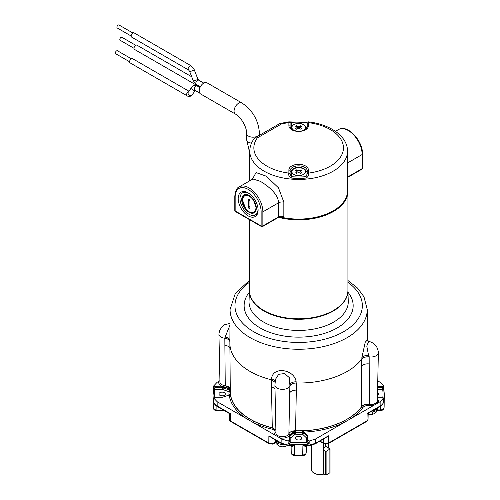 <?xml version="1.0" encoding="UTF-8"?>
<svg xmlns="http://www.w3.org/2000/svg" width="500" height="500" viewBox="0 0 500 500"><rect width="100%" height="100%" fill="white"/><g stroke="black" fill="none" stroke-linecap="round" stroke-linejoin="round"><path stroke-width="0.75" d="M275.875 429.881L272.288 427.738L271.319 379.762A68.775 39.706 180 0 1 250.019 371.406A68.775 39.706 180 0 1 229.875 343.519A68.775 39.706 180 0 1 229.875 343.206L230.062 309.525A68.587 39.6 180 0 0 250.15 337.65A68.587 39.6 180 0 0 325 346.213A68.587 39.6 180 0 0 367.238 309.525L363.969 296.775L357.419 287.969L347.931 280.5M275.212 381.075L271.6 378.481C273.025 365.919 294.513 369.394 296.144 381.781L296.137 383.006C292.925 383.069 290.856 383.994 289.938 385.775L289.256 377.562L284.562 373.55L278.681 374.312L275.531 379.237L274.919 384.981A7.569 4.369 180 0 0 274.919 385.037A7.569 4.369 180 0 0 279.631 389.031A7.569 4.369 180 0 0 287.844 388.075A7.569 4.369 180 0 0 289.869 385.95L289.938 385.775M367.244 339.888L368.7 341.325L366.781 346.087L368.831 356.881C365.656 356.613 363.344 357.3 361.881 358.944A68.775 39.706 180 0 1 361.756 359.106A68.775 39.706 180 0 1 296.45 383.013A68.775 39.706 180 0 1 296.137 383.006M368.7 341.325C374.619 342.931 377.844 346.712 378.369 352.656A7.569 4.369 180 0 1 378.369 352.713A7.569 4.369 180 0 1 376.156 355.75A7.569 4.369 180 0 1 369.162 356.925A4.269 3.4 21 0 0 368.825 355.513C365.656 355.25 363.338 355.944 361.875 357.594L365.244 342.188L367.294 340.056M347.863 291.85A49.244 28.431 180 0 1 316.681 317.3A49.244 28.431 180 0 1 263.825 310.944A49.244 28.431 180 0 1 249.438 291.85M368.831 356.881L369.162 356.925L369.369 404.331A6.544 3.781 0 0 0 375.431 403.319A6.544 3.781 0 0 0 377.344 400.694L378.369 352.713M274.919 385.037L275.944 433.019A6.544 3.781 0 0 0 280.019 436.475A6.544 3.781 0 0 0 287.119 435.644A6.544 3.781 0 0 0 288.875 433.8L289.725 393.019L288.875 433.8M229.875 343.519L230.281 391.506A68.369 39.475 0 0 0 250.306 419.225A68.369 39.475 0 0 0 272.288 427.738M296.319 390.131A6.531 3.806 1.1 0 0 289.725 393.019L289.869 385.95A7.569 4.369 0 0 0 289.881 385.931C290.856 384.062 293.05 383.088 296.45 383.013L295.581 430.75C292.125 430.806 289.9 431.788 288.913 433.694M230.256 388.725L225.25 385.694L224.875 345.275L225.25 385.694M229.919 348.481A6.531 3.856 -0.5 0 0 224.875 345.275L224.825 338.263A7.569 4.369 180 0 1 218.931 334.05L219.956 382.031A6.544 3.781 0 0 0 225.069 385.675A6.581 3.8 180 0 1 221.844 384.669A6.581 3.8 180 0 1 219.944 381.644M369.188 404.312C365.769 404.019 363.288 404.756 361.731 406.538L361.756 359.106C363.331 357.362 365.8 356.631 369.162 356.925M295.581 430.75A68.369 39.475 0 0 0 361.731 406.538M218.931 334.05A7.569 4.369 180 0 1 218.931 333.994L219.606 330.312L222.575 326.112L224.606 324.738L229.981 323.438M229.925 341.881C229.812 340.019 228.219 338.831 225.131 338.3L225.138 337.056L229.975 325.094M229.913 342.056C229.788 340.094 228.094 338.825 224.825 338.263A7.569 4.369 0 0 0 224.862 338.263L225.131 338.3M275.2 382.4L271.6 379.831L271.6 378.481M271.319 379.762L275.062 382.319M224.862 338.263A4.269 3.4 -159 0 1 225.138 337.056C228.2 337.6 229.8 338.806 229.931 340.656M289.881 385.931A4.269 0.756 97.3 0 1 289.938 384.525C290.869 382.769 292.938 381.85 296.144 381.781M319.913 441.181A8.706 5.025 180 0 1 321.081 441.744L324.8 443.569L328.556 443.05A1.225 0.706 60 0 1 328.306 443.6L324.956 444.081L321.337 442.287A1.225 0.706 119.9 0 1 321.081 441.744L321.062 440.513M272.581 443.619A1.225 0.319 79.1 0 1 272.425 444.131L269.075 443.644L230.675 421.475C229.819 420.85 229.375 420.181 229.344 419.462L230.419 420.925L268.819 443.094L272.581 443.619L276.012 441.95M224.375 392.681A3.181 1.837 0 0 0 220.912 392.281A3.181 1.837 0 0 0 218.938 393.975A3.181 1.837 0 0 0 219.875 395.281A3.181 1.837 0 0 0 223.35 395.681A3.181 1.837 0 0 0 225.306 393.975A3.181 1.837 0 0 0 224.375 392.681M300.9 436.863A3.181 1.837 0 0 0 297.438 436.463A3.181 1.837 0 0 0 295.469 438.156A3.181 1.837 0 0 0 296.4 439.462A3.181 1.837 0 0 0 299.875 439.862A3.181 1.837 0 0 0 301.831 438.156A3.181 1.837 0 0 0 300.9 436.863M367.969 413.325L368.038 413.456C368.294 414.056 367.994 414.075 367.125 413.512L380.119 406.012L380.163 401.688L315.456 439.044L315.431 443.356L328.506 435.812L324.762 438.269M380.163 401.688L383.606 397.925L383.562 401.037L383.581 398.075L382.381 397.212L377.419 397.212M374.525 403.756L373.175 404.188A6.581 3.8 180 0 1 369.363 404.356L369.256 404.338C365.881 404.05 363.425 404.781 361.887 406.544A68.519 39.556 180 0 1 350.169 417.394L343.819 421.056A1.225 0.656 -116.8 0 0 344.581 422.225A69.669 40.225 180 0 1 303.931 432.094L307.712 435.881L307.712 440.325L309.2 441.019L315.456 439.044M219.931 381.006A1.225 0.931 33.8 0 1 219.288 381.037L217.138 382.281L213.719 385.894L214.919 386.75L223.25 386.85L228.562 388.719L224.806 387.006A7.731 4.462 180 0 1 221.031 385.806A7.731 4.462 180 0 1 219.288 381.037L219.925 380.669M213.719 385.894L213.713 388.7M272.394 438.294L268.875 435.856L281.869 443.356L281.844 439.044L288.1 441.019L289.587 440.325L289.587 435.881L292.994 432.45L290.038 434.613A7.731 4.462 180 0 1 279.694 437.8L217.138 401.688L217.181 406.012L230.25 413.562C229.387 414.119 229.088 414.1 229.344 413.5M281.844 439.044L279.694 437.8A1.225 0.362 -77.4 0 0 280.113 436.512L278.769 436.081M277.106 435.119L276.35 434.344A1.225 0.931 -33.8 0 1 275.275 435.25A7.731 4.462 180 0 1 274.944 432.663L274.962 432.6C275.381 431 274.337 429.837 271.831 429.106A69.669 40.225 180 0 1 252.719 422.225A1.225 0.656 -63.2 0 0 253.481 421.056L247.131 417.394A68.519 39.556 180 0 1 230.263 393.762L230.306 393.544A68.45 39.519 180 0 1 230.2 390.831A68.45 39.519 180 0 1 230.263 389.569M373.175 404.188A1.225 0.362 -102.6 0 0 373.594 405.475A7.731 4.462 180 0 1 369.113 405.669L369.006 405.656C366.231 405.419 364.212 406.019 362.95 407.469A69.669 40.225 180 0 1 351.037 418.5A1.225 0.75 -123.4 0 1 350.169 417.394M247.131 417.394A1.225 0.75 -56.6 0 1 246.262 418.5A69.669 40.225 180 0 1 229.181 395.031L222.613 397.212L214.919 397.212L213.719 398.075L217.138 401.688M213.8 399.588L213.694 397.925L213.538 400.306A85.612 49.425 180 0 1 213.044 395.294A85.612 49.425 180 0 1 213.538 389.675A1.225 0.994 10.6 0 1 213.713 389.162L213.8 388.306L214.775 387.775L214.631 389.456L213.713 389.162L213.8 388.306A1.225 1.163 -107.1 0 1 213.713 389.162M291.3 446L294.544 445.688L294.75 454.963A85.494 49.363 0 0 0 302.694 454.963L302.906 445.681L307.794 445.969L307.844 445.456L315.431 443.356A1.225 0.706 -120 0 1 315.181 443.913L328.506 435.812L328.556 443.05L366.962 420.875L368.038 419.419L368.162 413.831L368.638 413.044L367.125 413.512L366.962 420.875A1.225 0.706 60 0 1 366.706 421.431L328.306 443.6M213.312 408.3A1.225 1 -4.7 0 1 213.25 408.05L213.156 405.962A85.494 49.363 0 0 0 213.25 407.987L213.162 398.781L213.562 401.775A1.225 0.994 -10.6 0 1 213.55 401.631C213.888 403.325 215.1 404.781 217.181 406.012A1.225 0.706 -60 0 0 217.438 406.562L228.738 413.094L230.25 413.562L230.419 420.925A1.225 0.706 -60 0 0 230.675 421.475M377.769 380.9L380.163 382.281L383.581 385.894L382.381 386.75L377.644 386.75M384.113 399.106L384.056 407.906A85.494 49.363 0 0 0 384.144 405.962L384.256 395.294A85.612 49.425 180 0 0 383.762 389.675A1.225 0.994 169.4 0 0 383.75 389.519L383.581 385.894M230.306 393.638L229.181 395.031M303.931 432.094L303.612 431.681L303.6 432.819A1.225 0.856 -46.5 0 1 302.556 434.169L302.506 430.775A68.45 39.519 180 0 1 295.538 430.794L295.562 432.5A68.487 39.544 0 0 0 302.488 432.481A1.225 0.688 -179.3 0 1 303.6 432.819L307.512 436.538A1.225 0.7 -178.8 0 1 307.694 436.906A1.225 1 -0 0 1 306.469 437.887L302.556 434.169A69.713 40.25 180 0 1 295.506 434.188L294.706 434.206L290.831 437.887L290.812 442.494L288.169 444.012L288.1 441.019M377.463 395.262A3.181 1.837 0 0 0 378.363 393.975A3.181 1.837 0 0 0 377.512 392.738M230.269 389.519L230.119 388.719L228.562 388.719M295.538 430.794L294.15 430.881L292.994 432.45M377.619 387.781L382.525 387.775L383.5 388.306L383.587 389.162A1.225 0.994 169.4 0 1 383.75 389.519L384.256 395.294A85.612 49.425 180 0 1 383.762 400.306L383.562 401.037L383.587 399.762M368.638 413.044L379.862 406.562A1.225 0.706 60 0 0 380.119 406.012C382.188 404.8 383.4 403.344 383.75 401.631A85.594 49.419 0 0 0 384.15 398.694L384.1 399.256M309.2 441.019L309.131 444.012L307.856 444.131A85.612 49.425 180 0 1 289.444 444.131L288.169 444.012L289.6 441.425A1.225 0.994 -168.1 0 0 290.812 442.494A84.388 48.719 0 0 0 306.488 442.494L306.469 437.887A1.225 0.856 -46.5 0 0 307.512 436.538L307.538 435.513M269.075 443.644A1.225 0.706 -60 0 1 268.819 443.094L268.875 435.856L282.119 443.913A1.225 0.706 120 0 1 281.869 443.356L289.456 445.456A85.594 49.419 0 0 0 294.544 445.688L291.462 446.463L291.087 445.531L291.244 452.881L291.087 445.556M230.238 388.956L230.231 391.219M294.562 430.812L294.575 432.519L295.562 432.5L295.506 434.188M377.006 409.938L380.394 409.938C382.544 409.831 383.762 409.15 384.056 407.906A1.225 1 4.5 0 1 383.994 408.206M291.244 452.856C291.438 454.1 292.606 454.806 294.75 454.963L294.775 455.475C292.825 455.569 291.644 454.706 291.244 452.881M294.775 455.475L302.669 455.469L302.694 454.963C304.831 454.8 306 454.094 306.194 452.85L306.35 445.525L305.981 446.456L302.906 445.681A85.594 49.419 0 0 0 307.844 445.456L307.831 443.5L306.488 442.494A1.225 0.994 -11.9 0 0 307.7 441.425L309.131 444.012L307.831 443.5L308.419 442.931M306.35 445.55L306.194 452.85M213.212 399.363L213.162 398.781A85.594 49.419 0 0 0 213.55 401.631L213.538 400.306A1.225 0.994 -10.6 0 1 213.706 399.775M216.881 406.225L216.919 410.519C215.006 410.681 213.781 409.856 213.25 408.05A1.225 1 -4.7 0 1 213.25 407.987C213.544 409.231 214.769 409.913 216.919 410.019L223.412 410.019M383.587 389.162A1.225 1.163 -72.9 0 1 383.5 388.306L383.587 389.162L382.669 389.456L377.587 389.469M384.131 398.881L383.738 401.775A1.225 0.994 10.6 0 1 383.675 401.969M214.919 386.75L214.925 387.781L222.606 387.781A1.225 0.688 -179.7 0 1 223.244 387.881L229.619 390.119L229.65 388.85M289.587 440.325L289.606 436.906A1.225 0.7 178.8 0 1 289.788 436.538A1.225 0.856 -133.5 0 0 290.831 437.887A1.225 1 180 0 1 289.606 436.906L289.587 435.881M289.762 435.513L289.788 436.538L293.663 432.856A1.225 0.688 179.4 0 1 294.575 432.519L294.706 434.206A1.225 0.856 -133.5 0 1 293.663 432.856L293.65 431.575M303.612 431.681L302.506 430.775M213.738 401.037L213.713 399.762M275.881 430.025L272.275 427.825A68.519 39.556 180 0 1 253.481 421.056M276.35 434.344A6.581 3.8 180 0 1 275.938 432.631M294.15 430.881C291.413 431.225 289.675 432.175 288.931 433.744L288.906 433.8A6.581 3.8 180 0 1 280.113 436.512M230.119 388.719C229.525 387.137 227.875 386.131 225.162 385.706L224.806 387.006M343.819 421.056A68.519 39.556 180 0 1 302.894 430.8M377.356 400.306A6.581 3.8 180 0 1 376.938 402.019L376.188 402.794M376.938 402.019A1.225 0.931 -146.2 0 0 378.013 402.925A7.731 4.462 180 0 0 377.381 398.969M382.525 387.775L382.669 389.456A84.388 48.719 0 0 1 382.844 397.269M288.881 442.931L289.462 443.5L289.506 445.969L282.119 443.913M222.613 386.75L222.606 389.469L214.631 389.456A84.388 48.719 0 0 0 214.456 397.269M228.962 395.106A69.713 40.25 180 0 1 229.006 392.169L228.981 391.706A1.225 0.519 -70.7 0 0 229.619 390.119A1.225 0.7 -178.7 0 1 230.2 390.65A1.225 0.994 -10.4 0 1 228.981 391.706L222.606 389.469A1.225 0.519 -70.7 0 0 223.244 387.881L223.25 386.85M291.35 446.069A1.225 0.9 -40.3 0 1 291.462 446.463M306.094 446.062A1.225 0.9 -139.8 0 0 305.981 446.456M323.7 443.644L323.7 474.038L323.075 474.344A8.019 4.631 180 0 1 314.462 473.312L313.888 472.975A8.831 5.1 180 0 1 311.3 469.369L311.3 445.431M328.212 443.65L328.212 447.812M323.7 450.419L326.106 451.381L326.106 475L323.7 474.038A8.831 5.1 180 0 1 313.888 472.975L314.462 473.312M325.737 446.506L325.737 444.175M326.106 451.381L330.037 448.988L326.106 446.594L323.7 447.556M326.106 475L329.881 472.819L329.881 449.2M329.881 472.394L329.881 472.819M347.525 187.712A49.281 28.456 180 0 1 347.931 191.363A49.281 28.456 180 0 1 333.5 211.481A49.281 28.456 180 0 1 278.531 217.338M263.8 310.462L264.231 310.712A48.669 28.1 180 0 0 333.069 310.712L333.5 310.462A49.281 28.456 180 0 1 263.8 310.462A49.281 28.456 180 0 1 249.369 290.338L249.369 219.575M347.931 191.363L347.931 290.338A49.281 28.456 180 0 1 333.5 310.462L333.069 310.712M248.144 192.862A14.081 8.131 -120 0 0 241.106 192.169A14.081 8.131 -120 0 0 238.944 203.45A14.081 8.131 -120 0 0 248.144 215.856A14.081 8.131 -120 0 0 255.188 216.556A14.081 8.131 -120 0 0 257.344 205.269A14.081 8.131 -120 0 0 248.144 192.862M234.8 210.456A1.225 1.225 0 0 0 235.413 211.519A1.225 0.706 120 0 1 235.156 210.956L261.131 225.956L261.131 211.856A18.369 10.606 -120 0 0 248.144 189.363A18.369 10.606 -120 0 0 235.156 196.863L235.156 210.956A1.225 0.706 180 0 1 234.8 210.456L234.8 196.363C235.375 190.819 236.844 187.662 239.213 186.894A19.594 11.312 60 0 1 249.013 187.862A19.594 11.312 60 0 1 262.863 211.856L262.863 225.956L278.475 216.944L278.475 202.844C278.531 194.112 267.775 185.731 260.338 181.325L252.963 178.994M306.175 178.038L305.994 171.631A7.344 4.244 0 0 0 298.65 167.394A7.344 4.244 0 0 0 291.306 171.631L291.306 176.656A47.531 27.444 0 0 0 305.994 176.656L307.206 173.95A1.225 1 -0 0 1 308.412 173.113C308.969 175.087 308.225 176.725 306.175 178.038A48.706 28.119 180 0 1 291.119 178.038C289.069 176.725 288.325 175.081 288.888 173.113A1.225 1 -0 0 1 290.094 173.95L291.306 176.656L291.119 178.038M304.75 129.812A7.344 4.244 0 0 0 305.994 127.45L305.994 122.425A47.531 27.444 0 0 0 291.306 122.425L291.306 127.45A1.225 1 -0 0 1 290.094 126.619A1.225 1 -0 0 0 288.888 125.781A9.762 5.637 180 0 0 294.913 130.988A9.762 5.637 180 0 0 305.55 129.769A9.762 5.637 180 0 0 308.412 125.781L308.4 121.85C329.938 124.3 347.612 136.181 347.525 151.206A48.875 28.219 180 0 1 333.212 171.163A48.875 28.219 180 0 1 279.944 177.275A48.875 28.219 180 0 1 249.775 151.206C249.825 146.637 251.337 142.381 254.306 138.444L254.869 137.944L257.306 137.919A44.794 25.863 0 0 0 288.888 173.113L288.888 169.969A9.762 5.637 180 0 1 298.65 164.331A9.762 5.637 180 0 1 308.412 169.969L308.412 173.113A44.794 25.863 0 0 0 330.325 166.163A44.794 25.863 0 0 0 341.662 140.656A44.794 25.863 0 0 0 308.412 122.631A1.225 1 180 0 0 307.206 123.469C307.469 122.719 307.069 122.375 305.994 122.425L288.9 121.85L288.888 122.631A44.794 25.863 0 0 0 281.406 124.006L279.762 123.575L254.869 137.944M303.144 130.5A6.938 4.006 0 0 0 303.556 130.281A6.938 4.006 0 0 0 304.237 129.825A6.938 4.006 0 0 0 303.175 124.412A6.938 4.006 0 0 0 293.744 124.619A6.938 4.006 0 0 0 293.062 129.825A6.938 4.006 0 0 0 294.156 130.5M303.556 174.462A6.938 4.006 0 0 0 304.237 174.006A6.938 4.006 0 0 0 303.175 168.594A6.938 4.006 0 0 0 293.744 168.8A6.938 4.006 0 0 0 293.062 174.006A6.938 4.006 0 0 0 303.556 174.462M283.837 216.188L278.219 217.5A1.225 0.706 60 0 0 278.475 216.944A5.306 3.062 180 0 1 283.837 216.188L283.837 202.094A5.306 3.062 0 0 0 278.475 202.844L262.863 211.856A1.225 0.706 180 0 1 261.131 211.856M252.294 179.344L256.062 172.575L266.244 176.175L278.438 187.794L283.837 202.094M279.744 216.887A48.875 28.219 0 0 0 347.525 190.863L347.525 151.206M291.194 122.206L291.306 122.425C290.231 122.375 289.831 122.719 290.094 123.469A1.225 1 180 0 0 288.888 122.631L288.888 125.781M129.594 61.769L115.744 53.769A1.737 1 -60 0 1 115.475 52.381A1.737 1 -60 0 1 116.606 50.85A1.737 1 -60 0 1 117.475 50.763L131.331 58.762M200.106 87.287L134.531 49.431A2.45 1.412 -60 0 1 134.025 48.306L120.175 40.312A1.737 1 -60 0 1 119.906 38.925A1.737 1 -60 0 1 121.037 37.394A1.737 1 -60 0 1 121.906 37.306L135.762 45.306M131.137 36.006L117.281 28.006A1.737 1 -60 0 1 117.013 26.612A1.737 1 -60 0 1 118.15 25.087A1.737 1 -60 0 1 119.012 25L132.869 33A2.45 1.412 -60 0 1 134.094 32.881L191.088 65.788A2.45 1.412 -60 0 0 189.869 65.906A2.45 1.412 -60 0 0 188.269 68.069A2.45 1.412 -60 0 0 188.644 70.031L131.644 37.119A2.45 1.412 -60 0 1 131.269 35.156A2.45 1.412 -60 0 1 132.869 33M195.381 90.581L191.181 95.956C189.331 96.594 187.975 96.544 187.1 95.794L130.106 62.888A2.45 1.412 -60 0 1 129.594 61.762A2.45 1.412 -60 0 1 130.662 59.3A2.45 1.412 -60 0 1 132.55 58.644L188.944 91.206M241.825 102.912A6.431 3.713 -60 0 0 238.606 103.231A6.431 3.713 -60 0 0 234.062 111.106A6.431 3.713 -60 0 0 235.394 114.05L200.525 93.912A6.431 3.713 -60 0 1 199.194 90.969A6.431 3.713 -60 0 1 202 84.5A6.431 3.713 -60 0 1 206.95 82.781L241.825 102.912C252.669 110.231 258.55 120.419 259.469 133.475L259.469 135.294M134.025 48.306A2.45 1.412 -60 0 1 135.094 45.844A2.45 1.412 -60 0 1 136.981 45.188L191.719 76.787M254.444 212.606A10.306 5.95 60 0 1 252.9 212.938A10.306 5.95 60 0 1 252.769 212.938M242.325 200.006A10.306 5.95 60 0 1 244.156 194.781M252.325 213.269A10.306 5.95 60 0 1 243.119 205.406A10.306 5.95 60 0 1 243.856 194.938A10.306 5.95 60 0 1 245.694 194.456A10.306 5.95 60 0 1 254.906 202.312A10.306 5.95 60 0 1 254.163 212.787A10.306 5.95 60 0 1 252.325 213.269M245.125 195.469L245.613 195.1M245.019 195.512L247.044 194.694M245.75 195.312L246.169 194.862M245.644 195.331L246.075 194.9M247.406 194.769L245.512 195.356M247.031 195.325L247.213 194.913M249.412 193.688A12.756 7.362 -120 0 0 244.906 192.219A12.756 7.362 -120 0 0 242.631 192.812A12.756 7.362 -120 0 0 241.719 205.775A12.756 7.362 -120 0 0 253.113 215.506A12.756 7.362 -120 0 0 255.387 214.906A12.756 7.362 -120 0 0 258.019 208.6M255.912 205.156A9.287 5.362 60 0 1 256.131 206.681M242.463 200.375L243.787 195.644L247.906 194.906M248.562 195.781A7.244 4.181 60 0 1 249.062 195.475A7.244 4.181 60 0 0 248.562 195.781M248.244 195.65A7.65 4.419 60 0 1 248.656 195.25A7.65 4.419 60 0 0 248.244 195.65M245.825 194.456L244.525 194.906L242.319 199.556L245.681 208.769L249.131 211.956L253.706 212.675C249.713 213.269 246.319 210.581 243.525 204.613L243.344 204.112M254.15 212.438L256.225 207.862L253.706 200.469A10 5.775 60 0 1 254.013 212.519A10 5.775 60 0 1 253.706 212.675M243.675 195.763L242.619 200.113M243.088 203.294L243.525 204.613C242.325 201.306 242.325 198.694 243.525 196.775C246.319 194.031 249.713 195.263 253.706 200.469M276.8 442.725L276.906 444.338L280.306 446.662L280.963 446.369L281.95 446.912L285.906 446.238M275.387 440.025L275.387 440.269A7.1 4.1 0 0 0 277.469 443.169A7.1 4.1 0 0 0 282.975 444.363M275.725 440.219A7.1 4.1 0 0 0 275.925 440.538L276.55 441.806L276.55 441.219A7.1 4.1 0 0 0 277.469 441.869L278.488 442.944L278.488 442.356A7.1 4.1 0 0 0 279.769 442.756L281.038 443.288M276.55 441.219L277.019 440.969M278.025 441.55L277.469 441.869M278.488 442.356L278.788 441.987M280.963 444.275L280.963 446.369M293.856 174.4A6.775 3.912 180 0 1 293.194 173.956A6.775 3.912 180 0 1 294.231 168.669A6.775 3.912 180 0 1 303.444 168.869A6.775 3.912 180 0 1 304.106 173.956A6.775 3.912 180 0 1 293.856 174.4M296.494 169.887L295.625 170.387L297.137 171.631L295.625 172.875L296.494 173.375L298.65 172.506L300.806 173.375L301.675 172.875L300.163 171.631L301.675 170.387L300.806 169.887L298.65 170.763L296.494 169.887L296.769 171.05M300.806 169.887L300.531 171.05M295.038 130.762A6.775 3.912 180 0 1 293.856 130.213A6.775 3.912 180 0 1 293.194 129.769A6.775 3.912 180 0 1 294.231 124.481A6.775 3.912 180 0 1 303.444 124.681A6.775 3.912 180 0 1 304.106 129.769A6.775 3.912 180 0 1 302.262 130.762M296.494 125.706L295.625 126.206L297.137 127.45L295.625 128.694L296.494 129.194L298.65 128.319L300.806 129.194L301.675 128.694L300.163 127.45L301.675 126.206L300.806 125.706L298.65 126.575L296.494 125.706L296.769 126.862M297.769 126.444L297.669 128.512M298.65 126.575L298.65 128.319M299.531 126.444L299.631 128.512M300.806 125.706L300.531 126.862M376.494 410.4L376.388 412.013L374.406 413.669L371.337 414.588L372.325 414.044L372.987 414.338M370.381 412.038A7.1 4.1 0 0 0 375.825 410.844A7.1 4.1 0 0 0 377.9 407.944L377.9 407.7M377.375 408L377.756 407.781M377.756 408.069L377.362 408.212A7.1 4.1 0 0 1 376.669 408.956L376.025 408.781M375.556 409.056L376.669 409.544L376.669 408.956M376.669 409.544L375.825 409.544A7.1 4.1 0 0 1 374.694 410.075L374.256 409.8M373.919 410L374.694 410.662L374.694 410.075M374.694 410.662L373.519 410.431A7.1 4.1 0 0 1 372.956 410.55M375.262 409.219L375.825 409.544M368.156 414.175L371.337 414.588M372.325 411.95L372.325 414.044M347.95 292.238A54.519 31.475 180 0 1 330.019 331.413A54.519 31.475 180 0 1 260.1 327.925A54.519 31.475 180 0 1 249.344 292.238M249.387 291.131L249.037 301.219A49.619 28.65 0 0 0 263.562 322.038A49.619 28.65 0 0 0 318.094 328.137A49.619 28.65 0 0 0 348.263 301.219L347.912 291.131M249.369 282.375A63.694 36.775 0 0 0 253.612 331.675A63.694 36.775 0 0 0 341.394 332.931A63.694 36.775 0 0 0 347.931 282.375M361.881 358.944L361.875 357.594M361.756 366.181A6.531 3.862 180 0 1 369.181 363.938L369.113 405.669M271.462 386.912A6.531 3.769 178.7 0 1 275.006 389.019M324.8 443.569A1.225 0.319 100.9 0 0 324.956 444.081M272.425 444.131L273.762 443.644A1.225 0.706 -120 0 0 274.012 443.1L274.044 439.25M383.594 399.775A1.225 0.994 -169.4 0 1 383.762 400.306L383.75 401.631A1.225 0.994 10.6 0 1 383.738 401.775C383.038 404.056 381.75 405.65 379.862 406.562M230.2 390.831L230.169 392.512A68.487 39.544 0 0 0 230.188 394.05M323.625 443.6A1.225 0.706 119.9 0 1 323.369 443.062L323.338 439.2M376.494 410.438L380.394 410.438L380.425 406.219M382.375 389.469L382.381 386.75M307.712 435.881L307.712 440.325M289.6 441.425L289.606 441.337A1.225 1 180 0 0 290.831 442.319M306.469 442.319A1.225 1 -0 0 0 307.694 441.337L307.7 441.425M214.775 387.775L214.925 389.469M213.625 401.969A1.225 0.994 -10.6 0 1 213.562 401.775C214.256 404.056 215.55 405.65 217.438 406.562M272.275 427.825A1.225 0.388 -76.5 0 1 271.831 429.106M275.931 432.319A1.225 0.975 21.2 0 1 274.962 432.6M275.931 432.35A1.225 0.975 21.2 0 1 274.944 432.663M288.906 433.8A1.225 0.975 -158.8 0 0 290.038 434.613M288.931 433.744A1.225 0.975 -158.8 0 0 290.056 434.556M225.162 385.706L224.913 387.025M361.887 406.544A1.225 0.925 -144.2 0 0 362.95 407.469M369.256 404.338L369.006 405.656M230.188 391.456A1.225 1 4.5 0 1 229.006 392.169M325.369 475L325.369 451.381M290.094 123.469L290.094 126.619A8.556 4.938 0 0 0 290.156 127.206C290.538 130.794 300.425 132.662 304.938 129.706C306.112 128.938 306.85 128.1 307.144 127.206A8.556 4.938 0 0 0 307.206 126.619L307.206 123.469M305.994 127.45A1.225 1 180 0 0 307.206 126.619A1.225 1 180 0 1 308.412 125.781M347.525 177.075L362.144 168.637L362.144 154.537A19.594 11.312 -120 0 0 348.288 130.544A19.594 11.312 -120 0 0 338.494 129.575C347.3 123.812 363.006 140.825 362.5 154.037A1.225 0.706 180 0 1 362.144 154.537L347.525 162.981M281.406 124.006L257.306 137.919M362.5 168.137A1.225 0.706 180 0 1 362.144 168.637A1.225 0.706 -120 0 1 361.887 169.2A1.225 1.225 0 0 0 362.5 168.137L362.5 154.037M234.8 196.363A1.225 0.706 0 0 0 235.156 196.863M261.388 226.519A1.225 1.225 0 0 0 262.606 226.519A1.225 0.706 60 0 0 262.863 225.956A1.225 0.706 180 0 1 261.131 225.956A1.225 0.706 120 0 0 261.388 226.519L235.413 211.519M291.306 127.45A7.344 4.244 0 0 0 292.55 129.812M305.994 171.631A1.225 1 180 0 0 307.206 170.8A8.556 4.938 0 0 0 298.65 165.863A8.556 4.938 0 0 0 290.094 170.8L290.094 173.95M307.206 173.95L307.206 170.8A1.225 1 180 0 1 308.412 169.969M291.306 171.631A1.225 1 -0 0 1 290.094 170.8A1.225 1 -0 0 0 288.888 169.969M235.394 114.05C240.894 116.794 246.981 127.338 246.612 133.475A6.431 3.713 -0 0 0 248.494 136.1A6.431 3.713 -0 0 0 257.581 136.1A6.431 3.713 -0 0 0 259.469 133.475M246.612 133.475L246.612 139.537A6.431 3.713 -0 0 0 248.494 142.162A6.431 3.713 -0 0 0 251.519 143.144M194.756 90.213L194.781 90.231A2.45 1.412 -60 0 1 194.275 89.106A2.45 1.412 -60 0 1 196.006 86.106A2.45 1.412 -60 0 1 197.231 85.988L199.975 87.575M194.988 90.35A2.45 1.931 -144.8 0 1 192.338 89.356A2.45 1.931 -144.8 0 1 192.006 86.869L188.325 92.088A2.45 1.931 -144.8 0 0 188.881 94.806A2.45 1.931 -144.8 0 0 191.825 95.363A2.45 1.931 -144.8 0 0 192.325 94.913M187.1 95.794A2.45 1.412 -60 0 1 186.594 94.675A2.45 1.412 -60 0 1 188.325 91.675A2.45 1.412 -60 0 1 188.744 91.494M197.812 78.956A2.45 0.519 -21.2 0 1 197.031 79.713A2.45 0.519 -21.2 0 1 194.662 80.675A2.45 0.519 -21.2 0 1 193.25 80.731L196.306 84.45A2.45 1.412 -60 0 1 195.931 82.487A2.45 1.412 -60 0 1 197.531 80.331A2.45 1.412 -60 0 1 198.756 80.213L197.812 78.956L194.15 69.513L191.088 65.788M193.25 80.731L189.581 71.281A2.45 0.519 -21.2 0 0 191 71.225A2.45 0.519 -21.2 0 0 193.363 70.263A2.45 0.519 -21.2 0 0 194.15 69.513M249.013 208.363A1.35 0.775 60 0 1 248.056 206.713L248.056 199.913A1.35 0.775 60 0 1 249.013 199.363A1.35 0.775 60 0 1 249.963 201.012L249.963 207.812A1.35 0.775 60 0 1 249.013 208.363M249.844 206.012L248.637 206.713A0.938 0.544 -120 0 0 249.3 207.862A0.938 0.544 -120 0 0 249.769 207.906L249.963 207.475M249.175 199.6L248.637 199.913L248.637 206.713L248.056 206.713M249.963 201.012L248.831 199.481A0.938 0.544 -120 0 0 248.637 199.913L248.056 199.913M246.513 194.775L246.175 195.006M247.925 194.913L245.481 195.362M248.219 195.037L248.069 195.588M247.475 194.913L247.269 195.362M246.775 194.963L246.562 195.275M246.544 194.762L246.194 195.044M255.662 204.594L252.675 199.019L250.15 196.688M249.963 207.812L249.931 200.7M367.238 309.525L367.406 340.294M249.369 280.5L235.281 293.525L230.062 309.525M213.156 405.962L213.044 395.294L213.713 388.713M229.344 419.462L229.219 413.881L228.738 413.094M276.075 442.306L273.762 443.644M319.431 441.456L321.337 442.287M368.038 419.419C368.006 420.138 367.562 420.806 366.706 421.431M315.181 443.913L307.794 445.969M291.581 446.081L289.506 445.969M216.919 410.519L224.275 410.519M302.669 455.469C304.637 455.544 305.812 454.675 306.194 452.875M380.394 410.438C382.306 410.6 383.525 409.775 384.056 407.962L384.144 405.962M328.963 448.244L328.963 443.219M330.037 448.988L330.037 472.606M239.213 186.894L252.619 179.156M335.444 131.337L338.494 129.575M279.988 123.481L288.9 121.85M249.775 151.206L249.775 180.8M347.525 177.488L361.887 169.2M262.606 226.519L278.219 217.5M308.4 121.85L306.106 122.206M246.612 139.537L249.775 153.212M197.231 85.988C196.356 85.244 194.994 85.188 193.15 85.825L192.006 86.869M189.581 71.281L188.644 70.031M194.781 90.231L199.681 93.056M198.756 80.213L203.75 83.094M196.306 84.45L200.356 86.788M255.387 214.906L257.506 213.681M242.631 192.812L244.75 191.594M247.3 195.369L247.512 194.913M281.95 446.912L280.306 446.662M294.081 174.65L293.194 173.956M303.219 174.65L304.106 173.956M294.081 130.463L293.194 129.769M303.219 130.463L304.106 129.769"/></g></svg>
